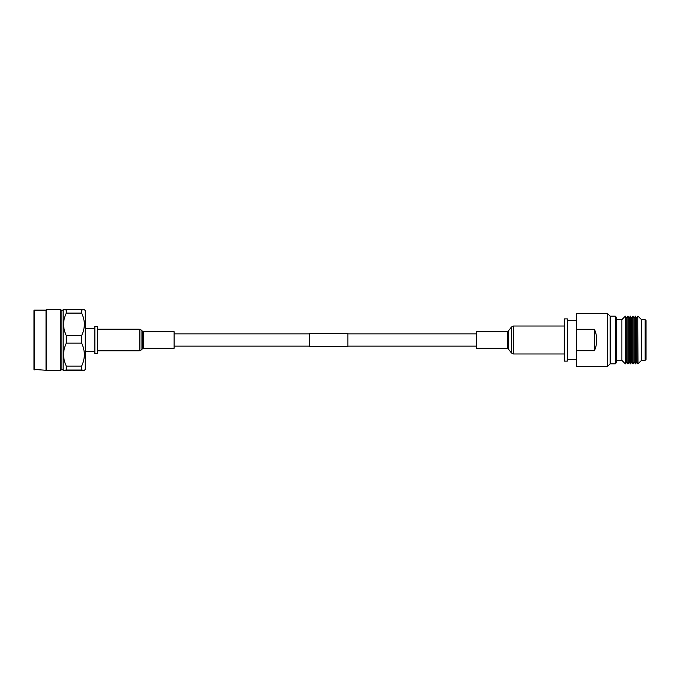 <?xml version="1.0" encoding="UTF-8"?>
<svg xmlns="http://www.w3.org/2000/svg" width="680" height="680" viewBox="0 0 680 680"><rect width="100%" height="100%" fill="white"/><g stroke="black" fill="none" stroke-linecap="round" stroke-linejoin="round"><path stroke-width="1.02" d="M347.913 333.489L347.913 346.511L309.613 346.511L309.613 333.489L347.913 333.489M476.603 345.346L476.603 331.687L507.246 331.687L507.246 348.313L476.603 348.313L476.603 345.346M174.089 331.687L174.089 348.313L143.446 348.313L143.446 331.687L174.089 331.687M97.478 326.425L97.478 353.575L94.877 353.575L94.877 326.425L97.478 326.425M85.272 363.486L85.272 316.514M84.354 370.32L85.272 369.41L85.272 310.59L84.354 309.68M81.651 343.137L66.275 343.137L66.275 335.512L81.651 335.512L81.651 343.137C85.229 350.803 85.229 358.453 81.651 366.095L81.651 370.039C85.229 370.217 85.229 370.396 81.651 370.583C85.229 370.396 85.229 370.217 81.651 370.039L66.275 370.039L66.275 366.095L81.651 366.095M66.275 370.583C62.696 370.396 62.696 370.217 66.275 370.039C62.696 370.217 62.696 370.396 66.275 370.583L81.651 370.583M66.275 366.095C62.696 358.453 62.696 350.803 66.275 343.137M66.275 335.512C62.696 328.058 62.696 320.577 66.275 313.098L81.651 313.098L81.651 309.417C85.229 309.604 85.229 309.782 81.651 309.961M81.651 335.512C85.229 328.058 85.229 320.577 81.651 313.098M66.275 313.098L66.275 309.417L81.651 309.417M66.275 309.417C62.696 309.604 62.696 309.782 66.275 309.961M63.104 310.139L61.149 310.139L61.149 369.861L63.104 369.861L63.104 310.139L63.572 309.68M61.149 369.861L60.69 370.311L60.69 309.689L61.149 310.139M34.45 369.861L34.45 310.139L34 310.59L34 369.41L46.52 370.311L46.52 309.689L60.69 309.689M46.061 369.861L46.061 310.139L46.52 309.689M564.315 361.114L564.315 318.886L567.332 318.886L567.332 361.114L564.315 361.114M567.332 359.303L576.385 359.303M567.332 320.697L576.385 320.697M610.164 363.825L610.164 316.175L607.597 313.607L607.597 366.392L610.164 363.825L615.289 363.825L615.289 316.175L616.199 317.075L616.199 362.925L615.289 363.825M610.164 316.175L615.289 316.175M607.597 366.392L576.385 366.392L576.385 350.693L594.481 350.693C597.473 343.561 597.473 336.438 594.481 329.307L576.385 329.307L576.385 313.607L607.597 313.607M576.385 350.693L576.385 329.307M616.199 360.357L621.869 360.357L621.869 319.642L616.199 319.642M626.722 318.07L626.722 361.93L627.818 363.825L627.818 316.175L626.722 318.07L625.337 316.175L625.337 363.825L625.625 316.175M629.229 318.07L629.229 361.93L630.326 363.825L630.326 316.175L629.229 318.07L627.818 316.175M629.229 361.93L628.133 363.825L628.133 316.175M631.729 318.07L631.729 361.93L632.825 363.825L632.825 316.175L631.729 318.07L630.326 316.175M631.729 361.93L630.632 363.825L630.632 316.175M634.236 318.07L634.236 361.93L635.332 363.825L635.332 316.175L634.236 318.07L632.825 316.175M634.236 361.93L633.139 363.825L633.139 316.175M636.735 318.07L636.735 361.93L637.832 363.825L637.832 316.175L636.735 318.07L635.332 316.175M636.735 361.93L635.638 363.825L635.638 316.175M645.099 319.642L641.478 319.642L641.478 360.357L645.099 360.357L645.099 319.642L646 320.543L646 340L646 325.567M641.478 360.357L638.01 363.825L637.832 316.175M646 340L646 359.457L645.099 360.357M594.481 329.307L594.481 350.693M564.315 353.982L513.544 353.982L513.544 326.017L511.428 327.046L511.428 352.954L508.147 348.755L508.147 331.245L511.428 327.046M139.247 329.197L139.247 350.803L141.066 350.089L141.066 329.911L139.247 329.197L97.478 329.197M141.066 329.911L142.664 331.381L142.664 348.619L143.446 348.313M309.613 333.872L174.089 333.872M476.603 333.872L347.913 333.872M476.603 346.128L347.913 346.128M309.613 346.128L174.089 346.128M564.315 326.017L513.544 326.017M508.147 348.755L507.246 348.313M508.147 331.245L507.246 331.687M513.544 353.982L511.428 352.954M142.664 331.381L143.446 331.687M142.664 348.619L141.066 350.089M97.478 350.803L139.247 350.803M85.365 328.61L94.877 328.61M63.104 369.861L63.572 370.32M46.52 370.311L60.69 370.311M34.45 310.139L46.061 310.139M85.365 351.39L94.877 351.39M641.478 319.642L638.01 316.175M621.869 319.642L625.337 316.175M621.869 360.357L625.337 363.825M626.722 361.93L625.625 363.825"/></g></svg>
